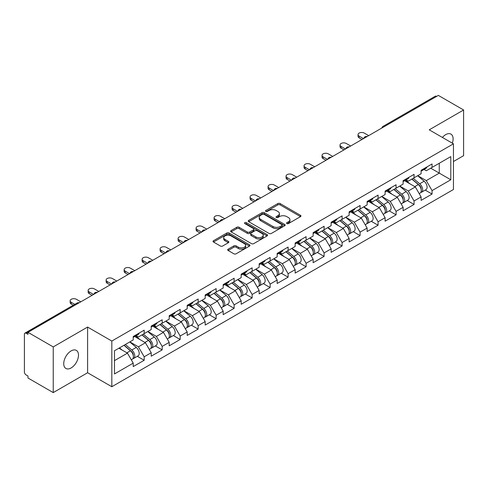 <?xml version="1.0" encoding="UTF-8"?>
<svg xmlns="http://www.w3.org/2000/svg" width="488" height="488" viewBox="0 0 488 488"><rect width="100%" height="100%" fill="white"/><g stroke="black" fill="none" stroke-linecap="round" stroke-linejoin="round"><path stroke-width="0.73" d="M286.877 223.577A1.122 0.647 0 0 0 288.463 223.577L300.492 216.629A1.598 0.927 0 0 0 300.962 215.977A1.598 0.927 0 0 0 300.492 215.324L280.118 203.557A1.598 0.927 0 0 0 277.849 203.557L265.82 210.505A1.122 0.647 0 0 0 265.496 210.962A1.122 0.647 0 0 0 265.82 211.42A1.122 0.647 0 0 0 267.406 211.42L268.967 210.523A5.124 2.958 0 0 1 276.208 210.523L277.91 211.499A5.124 2.958 0 0 1 279.411 213.591A5.124 2.958 0 0 1 277.91 215.684L276.348 216.581A1.122 0.647 0 0 0 276.025 217.038A1.122 0.647 0 0 0 276.348 217.495A1.122 0.647 0 0 0 277.934 217.495L279.49 216.599A5.124 2.958 0 0 1 286.737 216.599L288.439 217.581A5.124 2.958 0 0 1 289.939 219.673A5.124 2.958 0 0 1 288.439 221.766L286.877 222.662A1.122 0.647 0 0 0 286.554 223.12A1.122 0.647 0 0 0 286.877 223.577L286.877 222.662M71.114 350.909A10.437 6.027 -60 0 1 76.329 350.39A10.437 6.027 -60 0 1 77.934 358.753A10.437 6.027 -60 0 1 71.114 367.952A10.437 6.027 -60 0 1 65.892 368.47A10.437 6.027 -60 0 1 64.294 360.107A10.437 6.027 -60 0 1 71.114 350.909M442.415 137.445A10.437 6.027 -60 0 1 445.721 134.627A10.437 6.027 -60 0 1 450.942 134.108A10.437 6.027 -60 0 1 452.321 143.167M228.152 249.179A1.598 0.927 0 0 0 227.683 249.838A1.598 0.927 0 0 0 228.152 250.49L233.868 253.791A1.598 0.927 0 0 0 236.131 253.791L249.49 246.074A1.598 0.927 0 0 0 249.96 245.421A1.598 0.927 0 0 0 249.49 244.769L229.116 233.002A1.598 0.927 0 0 0 226.853 233.002L213.494 240.718A1.598 0.927 0 0 0 213.024 241.371A1.598 0.927 0 0 0 213.494 242.024L220.399 246.013A1.598 0.927 0 0 0 222.662 246.013L228.378 242.713A1.598 0.927 0 0 0 228.848 242.06A1.598 0.927 0 0 0 228.378 241.401L224.956 239.425A4.282 2.47 0 0 1 223.699 237.68A4.282 2.47 0 0 1 226.34 235.393A4.282 2.47 0 0 1 231.013 235.93L244.427 243.677A4.282 2.47 0 0 1 245.677 245.421A4.282 2.47 0 0 1 243.036 247.709A4.282 2.47 0 0 1 238.37 247.172L236.131 245.879A1.598 0.927 0 0 0 233.868 245.879L228.152 249.179L228.152 250.49M87.602 327.07L53.235 346.913L27.975 332.328L438.34 95.404L463.6 109.989L429.233 129.832L453.45 143.82L111.825 341.051L87.602 327.07L87.602 372.747L111.825 386.734L111.825 341.051M269.077 233.459A1.598 0.927 0 0 0 271.34 233.459L284.699 225.749A1.598 0.927 0 0 0 285.169 225.096A1.598 0.927 0 0 0 284.699 224.443L264.325 212.676A1.598 0.927 0 0 0 262.056 212.676L248.697 220.387A1.598 0.927 0 0 0 248.233 221.046A1.598 0.927 0 0 0 248.697 221.698L269.077 233.459M245.244 223.821A1.122 0.647 0 0 1 246.379 223.974L267.076 235.924L253.736 243.628A1.598 0.927 0 0 1 251.472 243.628L231.099 231.861L231.099 230.556A1.598 0.927 0 0 0 230.629 231.208A1.598 0.927 0 0 0 231.099 231.861M231.099 230.556L236.814 227.256A1.598 0.927 0 0 1 239.077 227.256L247.343 232.026A1.598 0.927 0 0 0 249.606 232.026L253.4 229.836A1.598 0.927 0 0 0 253.87 229.183A1.598 0.927 0 0 0 253.4 228.53L244.793 223.559A1.122 0.647 0 0 1 244.464 223.101A1.122 0.647 0 0 1 245.159 222.504A1.122 0.647 0 0 1 246.379 222.644L267.095 234.606A1.598 0.927 0 0 1 267.564 235.259A1.598 0.927 0 0 1 267.095 235.911L267.095 234.606M111.825 386.734L453.45 189.496L453.45 143.82M137.335 356.313L144.18 360.266L144.18 356.801L138.409 346.815L129.875 341.887M144.18 360.266L133.218 366.592L133.218 363.127L114.479 373.948L114.479 350.774L133.218 339.953L133.218 336.494L144.18 330.169L144.18 333.627L151.213 329.565L151.213 326.106L162.169 319.78L162.169 323.239L169.202 319.176L169.202 315.718L180.163 309.392L180.163 312.851L187.197 308.788L187.197 305.329L198.152 299.004L198.152 302.462L205.192 298.4L205.192 294.941L216.147 288.615L216.147 292.074L223.181 288.018L223.181 284.553L234.136 278.227L234.136 281.692L241.176 277.629L241.176 274.164L252.131 267.839L252.131 271.304L259.165 267.241L259.165 263.776L270.126 257.45L270.126 260.915L277.16 256.853L277.16 253.388L288.115 247.062L288.115 250.527L295.155 246.464L295.155 243L306.11 236.674L306.11 240.139L313.144 236.076L313.144 232.611L324.099 226.286L324.099 229.75L331.139 225.688L331.139 222.223L342.094 215.897L342.094 219.362L349.127 215.299L349.127 211.835L360.083 205.509L360.083 208.974L367.122 204.911L367.122 201.452L378.078 195.121L378.078 198.585L385.111 194.523L385.111 191.064L396.073 184.739L396.073 188.197L403.106 184.135L403.106 180.676L414.062 174.35L414.062 177.809L421.101 173.746L421.101 170.288L432.057 163.962L432.057 167.421L450.796 156.599L450.796 179.773L432.057 190.594L426.286 180.609L417.752 175.68M425.213 190.106L432.057 194.059L432.057 190.594M432.057 194.059L421.101 200.385L421.101 196.92L414.062 200.983L408.297 190.997L399.764 186.068M407.218 200.495L414.062 204.448L414.062 200.983M414.062 204.448L403.106 210.773L403.106 207.309L396.073 211.371L390.302 201.385L381.769 196.457M389.229 210.883L396.073 214.836L396.073 211.371M396.073 214.836L385.111 221.162L385.111 217.697L378.078 221.759L372.314 211.774L363.774 206.845M371.234 221.271L378.078 225.224L378.078 221.759M378.078 225.224L367.122 231.55L367.122 228.085L360.083 232.148L354.319 222.162L345.785 217.233M353.245 231.66L360.083 235.612L360.083 232.148M360.083 235.612L349.127 241.938L349.127 238.473L342.094 242.536L336.33 232.544L327.79 227.621M335.25 242.048L342.094 246.001L342.094 242.536M342.094 246.001L331.139 252.326L331.139 248.862L324.099 252.924L318.335 242.933L309.801 238.01M317.255 252.436L324.099 256.383L324.099 252.924M324.099 256.383L313.144 262.709L313.144 259.25L306.11 263.313L300.34 253.321L291.806 248.392M299.266 262.825L306.11 266.771L306.11 263.313M306.11 266.771L295.155 273.097L295.155 269.638L288.115 273.701L282.351 263.709L273.817 258.78M281.271 273.213L288.115 277.16L288.115 273.701M288.115 277.16L277.16 283.485L277.16 280.027L270.126 284.089L264.356 274.097L255.822 269.169M263.282 283.601L270.126 287.548L270.126 284.089M270.126 287.548L259.165 293.874L259.165 290.415L252.131 294.471L246.367 284.486L237.827 279.557M245.287 293.983L252.131 297.936L252.131 294.471M252.131 297.936L241.176 304.262L241.176 300.803L234.136 304.86L228.372 294.874L219.838 289.945M227.298 304.372L234.136 308.325L234.136 304.86M234.136 308.325L223.181 314.65L223.181 311.185L216.147 315.248L210.377 305.262L201.843 300.334M209.303 314.76L216.147 318.713L216.147 315.248M216.147 318.713L205.192 325.038L205.192 321.574L198.152 325.636L192.388 315.651L183.854 310.722M191.308 325.148L198.152 329.101L198.152 325.636M198.152 329.101L187.197 335.427L187.197 331.962L180.163 336.025L174.393 326.039L165.859 321.11M173.319 335.537L180.163 339.489L180.163 336.025M180.163 339.489L169.202 345.815L169.202 342.35L162.169 346.413L156.404 336.427L147.87 331.498M155.324 345.925L162.169 349.878L162.169 346.413M162.169 349.878L151.213 356.203L151.213 352.739L144.18 356.801M136.183 335.671L138.409 336.958L144.18 333.627M138.409 346.815L145.442 342.753L134.682 336.537M151.213 352.739L145.442 342.753M154.171 325.282L156.404 326.57L162.169 323.239M156.404 336.427L163.437 332.365L152.671 326.149M169.202 342.35L163.437 332.365M172.166 314.894L174.393 316.181L180.163 312.851M174.393 326.039L181.432 321.976L170.666 315.76M187.197 331.962L181.432 321.976M190.155 304.506L192.388 305.793L198.152 302.462M192.388 315.651L199.421 311.588L188.661 305.372M205.192 321.574L199.421 311.588M208.15 294.118L210.377 295.405L216.147 292.074M210.377 305.262L217.416 301.2L206.65 294.984M223.181 311.185L217.416 301.2M226.145 283.729L228.372 285.016L234.136 281.692M228.372 294.874L235.405 290.811L224.645 284.596M241.176 300.803L235.405 290.811M244.134 273.341L246.367 274.628L252.131 271.304M246.367 284.486L253.4 280.423L242.634 274.207M259.165 290.415L253.4 280.423M262.129 262.953L264.356 264.246L270.126 260.915M264.356 274.097L271.395 270.035L260.629 263.819M277.16 280.027L271.395 270.035M280.118 252.571L282.351 253.858L288.115 250.527M282.351 263.709L289.384 259.647L278.618 253.431M295.155 269.638L289.384 259.647M298.113 242.182L300.34 243.469L306.11 240.139M300.34 253.321L307.379 249.258L296.613 243.048M313.144 259.25L307.379 249.258M316.102 231.794L318.335 233.081L324.099 229.75M318.335 242.933L325.368 238.87L314.608 232.66M331.139 248.862L325.368 238.87M334.097 221.406L336.33 222.693L342.094 219.362M336.33 232.544L343.363 228.488L332.596 222.272M349.127 238.473L343.363 228.488M352.092 211.017L354.319 212.304L360.083 208.974M354.319 222.162L361.352 218.099L350.591 211.883M367.122 228.085L361.352 218.099M370.081 200.629L372.314 201.916L378.078 198.585M372.314 211.774L379.347 207.711L368.58 201.495M385.111 217.697L379.347 207.711M388.076 190.241L390.302 191.528L396.073 188.197M390.302 201.385L397.342 197.323L386.575 191.107M403.106 207.309L397.342 197.323M406.065 179.852L408.297 181.139L414.062 177.809M408.297 190.997L415.331 186.934L404.564 180.719M421.101 196.92L415.331 186.934M436.614 96.404L384.367 126.569M383.629 126.996A2.446 1.415 120 0 1 384.251 126.502A2.446 1.415 60 0 0 383.025 126.38L435.272 96.215A2.446 1.415 60 0 1 436.498 96.337M424.06 169.464L426.286 170.751L432.057 167.421M426.286 180.609L439.267 173.118L439.267 163.26L450.796 156.599M430.727 168.189L450.796 179.773M453.45 161.528L463.6 155.672L463.6 109.989M53.235 346.913L53.235 392.596L27.975 378.011L27.975 376.01L26.132 374.949A2.446 1.415 -120 0 1 24.4 371.947L24.4 334.262A2.446 1.415 -120 0 1 24.906 333.139A2.446 1.415 -120 0 1 26.132 333.261L27.975 334.329L27.975 332.328M53.235 392.596L87.602 372.747M114.479 360.632L127.453 353.141L118.919 348.212M133.218 363.127L127.453 353.141M287.328 223.736L288.439 223.095A5.124 2.958 0 0 0 289.939 221.003L289.939 219.673M279.411 213.591L279.411 214.921A5.124 2.958 0 0 1 277.91 217.014L276.8 217.654M300.492 215.324L300.492 216.629L280.118 204.893A1.598 0.927 0 0 0 277.849 204.893L266.271 211.579M284.699 224.443L284.699 225.749L264.325 214.006A1.598 0.927 0 0 0 262.056 214.006L248.721 221.711M281.869 225.554A1.122 0.647 0 0 0 282.198 225.096A1.122 0.647 0 0 0 281.869 224.639L263.984 214.311A1.122 0.647 0 0 0 262.398 214.311L260.757 215.257A5.124 2.958 0 0 0 259.256 217.349A5.124 2.958 0 0 0 260.757 219.441L272.981 226.499A5.124 2.958 0 0 0 280.228 226.499L281.869 225.554L281.869 226.883A1.122 0.647 0 0 0 282.198 226.426L282.198 225.096M259.256 217.349L259.256 218.685A5.124 2.958 0 0 0 260.757 220.771L260.757 219.441M281.869 226.883L280.228 227.835A5.124 2.958 0 0 1 272.981 227.835L260.757 220.771M231.117 231.873L236.814 228.585L236.814 227.256M253.87 229.183L253.87 230.513A1.598 0.927 0 0 1 253.4 231.166L249.606 233.356A1.598 0.927 0 0 1 247.343 233.356L239.077 228.585A1.598 0.927 0 0 0 236.814 228.585M255.919 236.973A4.282 2.47 0 0 0 260.586 237.51A4.282 2.47 0 0 0 263.227 235.228A4.282 2.47 0 0 0 261.971 233.477L257.249 230.751A1.598 0.927 0 0 0 254.98 230.751L251.192 232.941A1.598 0.927 0 0 0 250.722 233.593A1.598 0.927 0 0 0 251.192 234.246L255.919 236.973L255.919 238.309A4.282 2.47 0 0 0 260.586 238.846A4.282 2.47 0 0 0 263.227 236.558L263.227 235.228M250.722 233.593L250.722 234.923A1.598 0.927 0 0 0 251.192 235.576L251.192 234.246M255.919 238.309L251.192 235.576M245.677 245.421L245.677 246.757A4.282 2.47 0 0 1 243.036 249.039A4.282 2.47 0 0 1 238.37 248.502L236.131 247.215A1.598 0.927 0 0 0 233.868 247.215L228.171 250.503M223.699 237.68L223.699 239.01A4.282 2.47 0 0 0 224.956 240.761L224.956 239.425M228.36 242.725L224.956 240.761M249.472 246.086L229.116 234.338A1.598 0.927 0 0 0 226.853 234.338L213.512 242.036M419.729 185.611L418.918 185.141M420.76 192.473A5.38 3.105 -120 0 0 421.54 192.229A5.38 3.105 -120 0 0 422.51 188.466A5.38 3.105 -120 0 0 419.704 183.775L413.214 178.303M421.54 192.229L425.981 189.661A5.38 3.105 -120 0 0 426.951 185.904A5.38 3.105 -120 0 0 424.145 181.213L417.655 175.735M411.964 179.023L419.369 185.269A3.263 1.885 60 0 1 421.132 189.289M419.174 193.596L420.156 193.028A5.38 3.105 -120 0 0 421.126 189.265A5.38 3.105 -120 0 0 418.32 184.574L411.829 179.102M409.957 183.83L405.577 180.133M368.678 135.627L364.298 133.096A3.672 2.117 0 0 0 360.296 132.638A3.672 2.117 0 0 0 358.033 134.596A3.672 2.117 0 0 0 359.107 136.091L359.107 137.823A3.672 2.117 180 0 1 358.033 136.329L358.033 134.596M361.986 139.489L359.107 137.823M422.541 169.452A5.38 3.105 60 0 1 421.54 170.922A5.38 3.105 60 0 1 421.101 171.099M426.982 166.89A5.38 3.105 60 0 1 425.981 168.354L421.54 170.922M363.487 138.623L359.107 136.091M401.734 195.999L400.929 195.529M402.765 202.856A5.38 3.105 -120 0 0 403.545 202.618A5.38 3.105 -120 0 0 404.515 198.854A5.38 3.105 -120 0 0 401.715 194.163L395.219 188.691M403.545 202.618L407.986 200.049A5.38 3.105 -120 0 0 408.956 196.292A5.38 3.105 -120 0 0 406.15 191.601L399.66 186.123M393.969 189.411L401.374 195.657A3.263 1.885 60 0 1 403.137 199.677M401.185 203.978L402.167 203.417A5.38 3.105 -120 0 0 403.131 199.653A5.38 3.105 -120 0 0 400.331 194.962L393.834 189.49M391.968 194.218L387.588 190.521M383.739 206.381L382.934 205.918M384.776 213.244A5.38 3.105 -120 0 0 385.557 213.006A5.38 3.105 -120 0 0 386.52 209.242A5.38 3.105 -120 0 0 383.72 204.551L377.23 199.08M385.557 213.006L389.997 210.438A5.38 3.105 -120 0 0 390.961 206.68A5.38 3.105 -120 0 0 388.161 201.989L381.671 196.511M375.98 199.799L383.385 206.046A3.263 1.885 60 0 1 385.142 210.066M383.19 214.366L384.172 213.805A5.38 3.105 -120 0 0 385.142 210.041A5.38 3.105 -120 0 0 382.336 205.35L375.845 199.879M373.973 204.606L369.593 200.91M365.75 216.77L364.939 216.306M366.781 223.632A5.38 3.105 -120 0 0 367.562 223.394A5.38 3.105 -120 0 0 368.531 219.631A5.38 3.105 -120 0 0 365.725 214.94L359.235 209.462M367.562 223.394L372.002 220.826A5.38 3.105 -120 0 0 372.972 217.069A5.38 3.105 -120 0 0 370.166 212.378L363.676 206.9M357.985 210.188L365.39 216.434A3.263 1.885 60 0 1 367.153 220.454M365.201 224.754L366.177 224.193A5.38 3.105 -120 0 0 367.147 220.43A5.38 3.105 -120 0 0 364.341 215.739L357.85 210.261M355.984 214.994L351.598 211.298M347.755 227.158L346.95 226.694M348.786 234.02A5.38 3.105 -120 0 0 349.573 233.776A5.38 3.105 -120 0 0 350.536 230.019A5.38 3.105 -120 0 0 347.737 225.328L341.246 219.85M349.573 233.776L354.014 231.214A5.38 3.105 -120 0 0 354.977 227.457A5.38 3.105 -120 0 0 352.177 222.766L345.687 217.288M339.996 220.576L347.401 226.822A3.263 1.885 60 0 1 349.158 230.842M347.206 235.143L348.188 234.576A5.38 3.105 -120 0 0 349.152 230.818A5.38 3.105 -120 0 0 346.352 226.127L339.861 220.649M337.989 225.383L333.609 221.686M329.766 237.546L328.955 237.083M330.797 244.409A5.38 3.105 -120 0 0 331.578 244.165A5.38 3.105 -120 0 0 332.548 240.407A5.38 3.105 -120 0 0 329.742 235.716L323.251 230.238M331.578 244.165L336.019 241.603A5.38 3.105 -120 0 0 336.988 237.845A5.38 3.105 -120 0 0 334.182 233.154L327.692 227.676M322.001 230.964L329.406 237.211A3.263 1.885 60 0 1 331.169 241.231M329.217 245.531L330.193 244.964A5.38 3.105 -120 0 0 331.163 241.206A5.38 3.105 -120 0 0 328.357 236.515L321.866 231.037M319.994 235.771L315.614 232.075M350.683 146.016L346.303 143.484A3.672 2.117 0 0 0 342.301 143.027A3.672 2.117 0 0 0 340.038 144.985A3.672 2.117 0 0 0 341.112 146.479L341.112 148.212A3.672 2.117 180 0 1 340.038 146.711L340.038 144.985M343.997 149.877L341.112 148.212M404.552 179.84A5.38 3.105 60 0 1 403.545 181.304A5.38 3.105 60 0 1 403.106 181.487M408.993 177.278A5.38 3.105 60 0 1 407.986 178.742L403.545 181.304M345.498 149.011L341.112 146.479M332.694 156.404L328.308 153.873A3.672 2.117 0 0 0 324.313 153.415A3.672 2.117 0 0 0 322.043 155.373A3.672 2.117 0 0 0 323.123 156.868L323.123 158.6A3.672 2.117 180 0 1 322.043 157.099L322.043 155.373M326.002 160.265L323.123 158.6M386.557 190.228A5.38 3.105 60 0 1 385.557 191.692A5.38 3.105 60 0 1 385.111 191.876M390.998 187.666A5.38 3.105 60 0 1 389.997 189.131L385.557 191.692M327.503 159.399L323.123 156.868M314.699 166.792L310.319 164.261A3.672 2.117 0 0 0 306.318 163.803A3.672 2.117 0 0 0 304.054 165.755A3.672 2.117 0 0 0 305.128 167.256L305.128 168.988A3.672 2.117 180 0 1 304.054 167.488L304.054 165.755M308.013 170.654L305.128 168.988M368.568 200.617A5.38 3.105 60 0 1 367.562 202.081A5.38 3.105 60 0 1 367.122 202.264M373.009 198.055A5.38 3.105 60 0 1 372.002 199.519L367.562 202.081M309.508 169.787L305.128 167.256M296.71 177.181L292.324 174.649A3.672 2.117 0 0 0 288.329 174.185A3.672 2.117 0 0 0 286.06 176.144A3.672 2.117 0 0 0 287.133 177.644L287.133 179.377A3.672 2.117 180 0 1 286.06 177.876L286.06 176.144M290.018 181.042L287.133 179.377M350.573 211.005A5.38 3.105 60 0 1 349.573 212.469A5.38 3.105 60 0 1 349.127 212.652M355.014 208.437A5.38 3.105 60 0 1 354.014 209.907L349.573 212.469M291.519 180.176L287.133 177.644M278.715 187.563L274.335 185.037A3.672 2.117 0 0 0 270.334 184.574A3.672 2.117 0 0 0 268.071 186.532A3.672 2.117 0 0 0 269.144 188.032L269.144 189.765A3.672 2.117 180 0 1 268.071 188.264L268.071 186.532M272.029 191.43L269.144 189.765M332.578 221.393A5.38 3.105 60 0 1 331.578 222.857A5.38 3.105 60 0 1 331.139 223.04M337.019 218.825A5.38 3.105 60 0 1 336.019 220.295L331.578 222.857M273.524 190.564L269.144 188.032M311.771 247.934L310.966 247.471M312.802 254.797A5.38 3.105 -120 0 0 313.589 254.553A5.38 3.105 -120 0 0 314.553 250.795A5.38 3.105 -120 0 0 311.753 246.105L305.256 240.627M313.589 254.553L318.03 251.991A5.38 3.105 -120 0 0 318.993 248.227A5.38 3.105 -120 0 0 316.194 243.542L309.697 238.065M304.012 241.353L311.411 247.599A3.263 1.885 60 0 1 313.174 251.619M311.222 255.919L312.204 255.352A5.38 3.105 -120 0 0 313.168 251.594A5.38 3.105 -120 0 0 310.368 246.904L303.878 241.426M302.005 246.159L297.625 242.463M260.726 197.951L256.34 195.426A3.672 2.117 0 0 0 252.339 194.962A3.672 2.117 0 0 0 250.076 196.92A3.672 2.117 0 0 0 251.149 198.421L251.149 200.153A3.672 2.117 180 0 1 250.076 198.653L250.076 196.92M254.034 201.819L251.149 200.153M314.589 231.782A5.38 3.105 60 0 1 313.589 233.246A5.38 3.105 60 0 1 313.144 233.429M319.03 229.214A5.38 3.105 60 0 1 318.03 230.684L313.589 233.246M255.535 200.952L251.149 198.421M293.782 258.323L292.971 257.859M294.813 265.185A5.38 3.105 -120 0 0 295.594 264.941A5.38 3.105 -120 0 0 296.564 261.184A5.38 3.105 -120 0 0 293.758 256.493L287.267 251.015M295.594 264.941L300.035 262.379A5.38 3.105 -120 0 0 301.005 258.616A5.38 3.105 -120 0 0 298.199 253.931L291.708 248.453M286.017 251.735L293.422 257.987A3.263 1.885 60 0 1 295.185 262.007M293.227 266.308L294.209 265.74A5.38 3.105 -120 0 0 295.179 261.983A5.38 3.105 -120 0 0 292.373 257.292L285.883 251.814M284.01 256.548L279.63 252.851M242.731 208.339L238.351 205.814A3.672 2.117 0 0 0 234.35 205.35A3.672 2.117 0 0 0 232.081 207.309A3.672 2.117 0 0 0 233.16 208.809L233.16 210.541A3.672 2.117 180 0 1 232.081 209.041L232.081 207.309M236.039 212.201L233.16 210.541M296.594 242.17A5.38 3.105 60 0 1 295.594 243.634A5.38 3.105 60 0 1 295.155 243.817M301.035 239.602A5.38 3.105 60 0 1 300.035 241.072L295.594 243.634M237.54 211.341L233.16 208.809M275.787 268.711L274.982 268.248M276.818 275.574A5.38 3.105 -120 0 0 277.599 275.33A5.38 3.105 -120 0 0 278.569 271.572A5.38 3.105 -120 0 0 275.763 266.881L269.272 261.403M277.599 275.33L282.04 272.768A5.38 3.105 -120 0 0 283.01 269.004A5.38 3.105 -120 0 0 280.204 264.319L273.713 258.841M268.022 262.123L275.427 268.376A3.263 1.885 60 0 1 277.19 272.389M275.238 276.696L276.22 276.129A5.38 3.105 -120 0 0 277.184 272.371A5.38 3.105 -120 0 0 274.384 267.68L267.888 262.202M266.021 266.936L261.635 263.239M224.736 218.728L220.356 216.196A3.672 2.117 0 0 0 216.355 215.739A3.672 2.117 0 0 0 214.092 217.697A3.672 2.117 0 0 0 215.165 219.197L215.165 220.93A3.672 2.117 180 0 1 214.092 219.429L214.092 217.697M218.051 222.589L215.165 220.93M278.605 252.552A5.38 3.105 60 0 1 277.599 254.022A5.38 3.105 60 0 1 277.16 254.205M283.046 249.99A5.38 3.105 60 0 1 282.04 251.46L277.599 254.022M219.551 221.723L215.165 219.197M257.792 279.099L256.987 278.636M258.829 285.962A5.38 3.105 -120 0 0 259.61 285.718A5.38 3.105 -120 0 0 260.574 281.954A5.38 3.105 -120 0 0 257.774 277.269L251.283 271.792M259.61 285.718L264.051 283.156A5.38 3.105 -120 0 0 265.014 279.392A5.38 3.105 -120 0 0 262.215 274.707L255.724 269.23M250.033 272.511L257.438 278.758A3.263 1.885 60 0 1 259.195 282.778M257.243 287.084L258.225 286.517A5.38 3.105 -120 0 0 259.195 282.753A5.38 3.105 -120 0 0 256.389 278.069L249.899 272.591M248.026 277.324L243.646 273.628M206.747 229.116L202.361 226.584A3.672 2.117 0 0 0 198.366 226.127A3.672 2.117 0 0 0 196.097 228.085A3.672 2.117 0 0 0 197.176 229.586L197.176 231.312A3.672 2.117 180 0 1 196.097 229.817L196.097 228.085M200.056 232.977L197.176 231.312M260.61 262.94A5.38 3.105 60 0 1 259.61 264.411A5.38 3.105 60 0 1 259.165 264.594M265.051 260.379A5.38 3.105 60 0 1 264.051 261.849L259.61 264.411M201.556 232.111L197.176 229.586M239.803 289.488L238.992 289.018M240.834 296.35A5.38 3.105 -120 0 0 241.615 296.106A5.38 3.105 -120 0 0 242.585 292.342A5.38 3.105 -120 0 0 239.779 287.658L233.288 282.18M241.615 296.106L246.056 293.544A5.38 3.105 -120 0 0 247.026 289.781A5.38 3.105 -120 0 0 244.22 285.09L237.729 279.618M232.038 282.9L239.443 289.146A3.263 1.885 60 0 1 241.206 293.166M239.254 297.473L240.23 296.905A5.38 3.105 -120 0 0 241.2 293.142A5.38 3.105 -120 0 0 238.394 288.457L231.904 282.979M230.031 287.707L225.651 284.016M188.752 239.504L184.373 236.973A3.672 2.117 0 0 0 180.371 236.515A3.672 2.117 0 0 0 178.108 238.473A3.672 2.117 0 0 0 179.181 239.974L179.181 241.7A3.672 2.117 180 0 1 178.108 240.206L178.108 238.473M182.067 243.366L179.181 241.7M242.621 273.329A5.38 3.105 60 0 1 241.615 274.799A5.38 3.105 60 0 1 241.176 274.982M247.056 270.767A5.38 3.105 60 0 1 246.056 272.231L241.615 274.799M183.561 242.499L179.181 239.974M221.808 299.876L221.003 299.406M222.839 306.738A5.38 3.105 -120 0 0 223.626 306.494A5.38 3.105 -120 0 0 224.59 302.731A5.38 3.105 -120 0 0 221.79 298.046L215.299 292.568M223.626 306.494L228.067 303.933A5.38 3.105 -120 0 0 229.031 300.169A5.38 3.105 -120 0 0 226.231 295.478L219.74 290.006M214.049 293.288L221.448 299.534A3.263 1.885 60 0 1 223.211 303.554M221.259 307.861L222.241 307.294A5.38 3.105 -120 0 0 223.205 303.53A5.38 3.105 -120 0 0 220.405 298.845L213.915 293.367M212.042 298.095L207.662 294.404M170.763 249.893L166.377 247.361A3.672 2.117 0 0 0 162.382 246.904A3.672 2.117 0 0 0 160.113 248.862A3.672 2.117 0 0 0 161.186 250.356L161.186 252.089A3.672 2.117 180 0 1 160.113 250.594L160.113 248.862M164.072 253.754L161.186 252.089M224.626 283.717A5.38 3.105 60 0 1 223.626 285.187A5.38 3.105 60 0 1 223.181 285.37M229.067 281.155A5.38 3.105 60 0 1 228.067 282.619L223.626 285.187M165.572 252.888L161.186 250.356M203.819 310.264L203.008 309.795M204.85 317.127A5.38 3.105 -120 0 0 205.631 316.883A5.38 3.105 -120 0 0 206.601 313.119A5.38 3.105 -120 0 0 203.795 308.434L197.304 302.957M205.631 316.883L210.072 314.321A5.38 3.105 -120 0 0 211.042 310.557A5.38 3.105 -120 0 0 208.236 305.866L201.745 300.388M196.054 303.676L203.459 309.923A3.263 1.885 60 0 1 205.222 313.943M203.27 318.249L204.246 317.682A5.38 3.105 -120 0 0 205.216 313.918A5.38 3.105 -120 0 0 202.41 309.233L195.92 303.756M194.047 308.483L189.667 304.786M152.768 260.281L148.389 257.749A3.672 2.117 0 0 0 144.387 257.292A3.672 2.117 0 0 0 142.124 259.25A3.672 2.117 0 0 0 143.197 260.744L143.197 262.477A3.672 2.117 180 0 1 142.124 260.982L142.124 259.25M146.077 264.142L143.197 262.477M206.631 294.105A5.38 3.105 60 0 1 205.631 295.575A5.38 3.105 60 0 1 205.192 295.759M211.072 291.543A5.38 3.105 60 0 1 210.072 293.007L205.631 295.575M147.577 263.276L143.197 260.744M185.824 320.653L185.019 320.183M186.855 327.515A5.38 3.105 -120 0 0 187.642 327.271A5.38 3.105 -120 0 0 188.606 323.507A5.38 3.105 -120 0 0 185.806 318.816L179.309 313.345M187.642 327.271L192.077 324.703A5.38 3.105 -120 0 0 193.047 320.945A5.38 3.105 -120 0 0 190.247 316.255L183.75 310.777M178.059 314.065L185.464 320.311A3.263 1.885 60 0 1 187.227 324.331M185.275 328.637L186.257 328.07A5.38 3.105 -120 0 0 187.221 324.306A5.38 3.105 -120 0 0 184.421 319.616L177.931 314.144M176.058 318.871L171.678 315.175M134.779 270.669L130.394 268.138A3.672 2.117 0 0 0 126.392 267.68A3.672 2.117 0 0 0 124.129 269.638A3.672 2.117 0 0 0 125.203 271.133L125.203 272.865A3.672 2.117 180 0 1 124.129 271.371L124.129 269.638M128.088 274.531L125.203 272.865M188.642 304.494A5.38 3.105 60 0 1 187.642 305.964A5.38 3.105 60 0 1 187.197 306.141M193.083 301.932A5.38 3.105 60 0 1 192.077 303.396L187.642 305.964M129.588 273.664L125.203 271.133M167.829 331.041L167.024 330.571M168.866 337.897A5.38 3.105 -120 0 0 169.647 337.659A5.38 3.105 -120 0 0 170.617 333.896A5.38 3.105 -120 0 0 167.811 329.205L161.321 323.733M169.647 337.659L174.088 335.091A5.38 3.105 -120 0 0 175.052 331.334A5.38 3.105 -120 0 0 172.252 326.643L165.761 321.165M160.07 324.453L167.476 330.699A3.263 1.885 60 0 1 169.232 334.719M167.28 339.02L168.262 338.459A5.38 3.105 -120 0 0 169.232 334.695A5.38 3.105 -120 0 0 166.426 330.004L159.936 324.532M158.063 329.26L153.683 325.563M116.784 281.058L112.399 278.526A3.672 2.117 0 0 0 108.403 278.069A3.672 2.117 0 0 0 106.134 280.027A3.672 2.117 0 0 0 107.214 281.521L107.214 283.254A3.672 2.117 180 0 1 106.134 281.753L106.134 280.027M110.093 284.919L107.214 283.254M170.648 314.882A5.38 3.105 60 0 1 169.647 316.346A5.38 3.105 60 0 1 169.202 316.529M175.088 312.32A5.38 3.105 60 0 1 174.088 313.784L169.647 316.346M111.593 284.053L107.214 281.521M149.84 341.429L149.035 340.96M150.871 348.286A5.38 3.105 -120 0 0 151.652 348.048A5.38 3.105 -120 0 0 152.622 344.284A5.38 3.105 -120 0 0 149.816 339.593L143.326 334.121M151.652 348.048L156.093 345.48A5.38 3.105 -120 0 0 157.063 341.722A5.38 3.105 -120 0 0 154.257 337.031L147.766 331.553M142.075 334.841L149.481 341.088A3.263 1.885 60 0 1 151.243 345.108M149.291 349.408L150.267 348.847A5.38 3.105 -120 0 0 151.237 345.083A5.38 3.105 -120 0 0 148.437 340.392L141.941 334.92M140.074 339.648L135.688 335.951M98.789 291.446L94.41 288.914A3.672 2.117 0 0 0 90.408 288.457A3.672 2.117 0 0 0 88.145 290.415A3.672 2.117 0 0 0 89.219 291.909L89.219 293.642A3.672 2.117 180 0 1 88.145 292.141L88.145 290.415M92.104 295.307L89.219 293.642M152.659 325.27A5.38 3.105 60 0 1 151.652 326.734A5.38 3.105 60 0 1 151.213 326.917M157.099 322.708A5.38 3.105 60 0 1 156.093 324.172L151.652 326.734M93.604 294.441L89.219 291.909M131.845 351.811L131.04 351.348M132.882 358.674A5.38 3.105 -120 0 0 133.663 358.436A5.38 3.105 -120 0 0 134.627 354.672A5.38 3.105 -120 0 0 131.827 349.981L125.337 344.504M133.663 358.436L138.104 355.868A5.38 3.105 -120 0 0 139.068 352.11A5.38 3.105 -120 0 0 136.268 347.419L129.778 341.942M124.086 345.23L131.492 351.476A3.263 1.885 60 0 1 133.248 355.496M131.296 359.796L132.278 359.235A5.38 3.105 -120 0 0 133.242 355.471A5.38 3.105 -120 0 0 130.442 350.78L123.952 345.303M122.079 350.036L119.511 347.871M80.801 301.834L76.415 299.303A3.672 2.117 0 0 0 72.419 298.845A3.672 2.117 0 0 0 70.15 300.797A3.672 2.117 0 0 0 71.224 302.298L71.224 304.03A3.672 2.117 180 0 1 70.15 302.529L70.15 300.797M73.279 305.214L71.224 304.03M134.664 335.659A5.38 3.105 60 0 1 133.663 337.123A5.38 3.105 60 0 1 133.218 337.306M139.104 333.097A5.38 3.105 60 0 1 138.104 334.561L133.663 337.123M74.78 304.347L71.224 302.298M78.495 303.164L26.132 333.261M79.001 302.871A2.446 1.415 -60 0 0 78.379 303.097A2.446 1.415 -120 0 0 77.153 302.975L24.906 333.139M365.634 137.384A2.446 1.415 120 0 1 366.256 136.89A2.446 1.415 -60 0 1 366.878 136.664M347.645 147.773A2.446 1.415 120 0 1 348.261 147.278A2.446 1.415 -60 0 1 348.883 147.053M329.65 158.161A2.446 1.415 120 0 1 330.272 157.667A2.446 1.415 -60 0 1 330.894 157.441M311.655 168.549A2.446 1.415 120 0 1 312.277 168.055A2.446 1.415 -60 0 1 312.9 167.829M293.666 178.937A2.446 1.415 120 0 1 294.288 178.443A2.446 1.415 -60 0 1 294.911 178.218M275.671 189.326A2.446 1.415 120 0 1 276.293 188.832A2.446 1.415 -60 0 1 276.916 188.606M257.682 199.708A2.446 1.415 120 0 1 258.304 199.22A2.446 1.415 -60 0 1 258.921 198.994M239.687 210.096A2.446 1.415 120 0 1 240.309 209.608A2.446 1.415 -60 0 1 240.932 209.382M221.698 220.484A2.446 1.415 120 0 1 222.314 219.996A2.446 1.415 -60 0 1 222.937 219.771M203.703 230.873A2.446 1.415 120 0 1 204.326 230.385A2.446 1.415 -60 0 1 204.948 230.159M185.708 241.261A2.446 1.415 120 0 1 186.331 240.773A2.446 1.415 -60 0 1 186.953 240.547M167.719 251.649A2.446 1.415 120 0 1 168.342 251.155A2.446 1.415 -60 0 1 168.958 250.93M149.724 262.038A2.446 1.415 120 0 1 150.347 261.544A2.446 1.415 -60 0 1 150.969 261.318M131.736 272.426A2.446 1.415 120 0 1 132.352 271.932A2.446 1.415 -60 0 1 132.974 271.706M113.741 282.814A2.446 1.415 120 0 1 114.363 282.32A2.446 1.415 -60 0 1 114.985 282.094M95.752 293.203A2.446 1.415 120 0 1 96.368 292.709A2.446 1.415 -60 0 1 96.99 292.483M288.439 223.095L288.439 221.766M276.348 217.495L276.348 216.581M277.91 217.014L277.91 215.684M265.82 211.42L265.82 210.505M277.849 204.893L277.849 203.557M280.118 204.893L280.118 203.557M248.697 221.698L248.697 220.387M262.056 214.006L262.056 212.676M264.325 214.006L264.325 212.676M272.981 227.835L272.981 226.499M280.228 227.835L280.228 226.499M239.077 228.585L239.077 227.256M247.343 233.356L247.343 232.026M249.606 233.356L249.606 232.026M253.4 231.166L253.4 229.836M246.379 223.974L246.379 222.644M233.868 247.215L233.868 245.879M236.131 247.215L236.131 245.879M238.37 248.502L238.37 247.172M228.378 242.713L228.378 241.401M213.494 242.024L213.494 240.718M226.853 234.338L226.853 233.002M229.116 234.338L229.116 233.002M249.49 246.074L249.49 244.769M419.704 183.775L424.145 181.213M414.788 186.617L418.32 184.574M401.715 194.163L406.15 191.601M396.793 197.006L400.331 194.962M383.72 204.551L388.161 201.989M378.798 207.394L382.336 205.35M365.725 214.94L370.166 212.378M360.809 217.782L364.341 215.739M347.737 225.328L352.177 222.766M342.814 228.171L346.352 226.127M329.742 235.716L334.182 233.154M324.825 238.559L328.357 236.515M311.753 246.105L316.194 243.542M306.83 248.947L310.368 246.904M293.758 256.493L298.199 253.931M288.841 259.335L292.373 257.292M275.763 266.881L280.204 264.319M270.846 269.724L274.384 267.68M257.774 277.269L262.215 274.707M252.851 280.106L256.389 278.069M239.779 287.658L244.22 285.09M234.862 290.494L238.394 288.457M221.79 298.046L226.231 295.478M216.867 300.882L220.405 298.845M203.795 308.434L208.236 305.866M198.878 311.271L202.41 309.233M185.806 318.816L190.247 316.255M180.883 321.659L184.421 319.616M167.811 329.205L172.252 326.643M162.888 332.047L166.426 330.004M149.816 339.593L154.257 337.031M144.899 342.436L148.437 340.392M131.827 349.981L136.268 347.419M126.904 352.824L130.442 350.78M383.025 126.38A2.446 2.446 0 0 0 381.848 128.021M367.043 136.573A2.446 2.446 0 0 0 363.859 138.409M349.048 146.961A2.446 2.446 0 0 0 345.864 148.797M331.053 157.349A2.446 2.446 0 0 0 327.875 159.186M313.064 167.738A2.446 2.446 0 0 0 309.88 169.574M295.069 178.126A2.446 2.446 0 0 0 291.885 179.962M277.08 188.508A2.446 2.446 0 0 0 273.896 190.351M259.085 198.897A2.446 2.446 0 0 0 255.901 200.739M241.096 209.285A2.446 2.446 0 0 0 237.912 211.127M223.101 219.673A2.446 2.446 0 0 0 219.917 221.515M205.106 230.061A2.446 2.446 0 0 0 201.922 231.898M187.118 240.45A2.446 2.446 0 0 0 183.933 242.286M169.123 250.838A2.446 2.446 0 0 0 165.938 252.674M151.134 261.226A2.446 2.446 0 0 0 147.949 263.062M133.139 271.615A2.446 2.446 0 0 0 129.954 273.451M115.15 282.003A2.446 2.446 0 0 0 111.966 283.839M97.155 292.391A2.446 2.446 0 0 0 93.971 294.227M79.16 302.78A2.446 2.446 0 0 0 77.153 302.975"/></g></svg>
